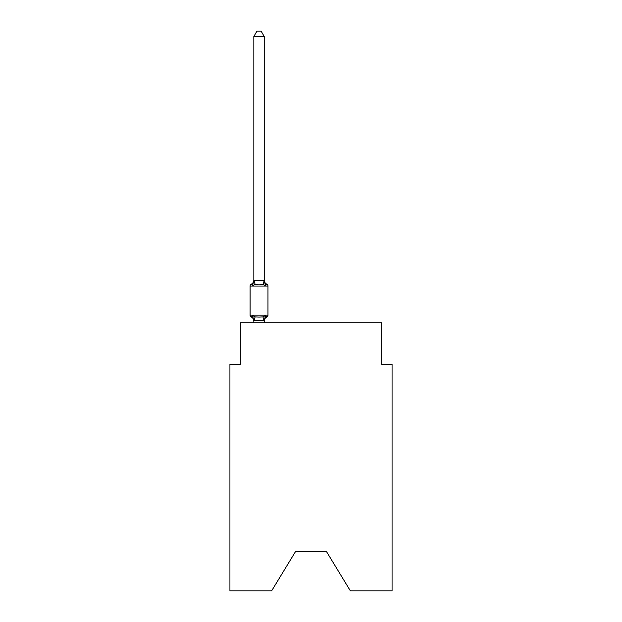 <?xml version="1.0" encoding="UTF-8"?>
<svg xmlns="http://www.w3.org/2000/svg" width="622" height="622" viewBox="0 0 622 622"><rect width="100%" height="100%" fill="white"/><g stroke="black" fill="none" stroke-linecap="round" stroke-linejoin="round"><path stroke-width="0.93" d="M326.379 551.403L350.388 590.9L392.07 590.9L392.07 364.321L381.675 364.321L381.675 322.748L240.325 322.748L240.325 364.321L229.93 364.321L229.93 590.9L271.612 590.9L295.621 551.403L326.379 551.403L295.621 551.403M264.226 36.504L253.838 36.504L256.956 31.1L261.108 31.1L264.226 36.504L264.226 280.685L265.532 285.646L266.799 284.184L265.532 285.646L266.799 284.184L265.532 285.646L266.799 284.184L265.532 285.646L266.799 284.184L265.532 285.646L266.799 284.184L265.532 285.646L266.799 284.184L265.532 285.646L266.799 284.184L265.532 285.646L266.799 284.184L265.532 285.646L266.799 284.184L265.532 285.646L266.799 284.184L265.532 285.646L266.799 284.184L265.532 285.646L266.799 284.184L265.532 285.646L266.799 284.184L265.532 285.646L266.799 284.184L265.532 285.646L266.799 284.184L265.532 285.646L262.927 284.308L259.032 284.106L255.137 284.308L252.54 285.646L251.265 284.184A2.076 2.076 0 0 0 250.091 286.058L250.091 315.16A2.076 2.076 0 0 0 251.265 317.026L252.54 315.564L251.265 317.026A2.076 2.076 0 0 1 250.091 315.16A2.076 2.076 0 0 0 251.265 317.026L252.54 315.564L251.265 317.026A2.076 2.076 0 0 1 250.091 315.16A2.076 2.076 0 0 0 251.265 317.026L252.54 315.564L251.265 317.026A2.076 2.076 0 0 1 250.091 315.16A2.076 2.076 0 0 0 251.265 317.026L252.54 315.564L255.137 316.901L259.032 317.111L262.927 316.901L265.532 315.564L266.208 316.738M264.226 321.139A4.572 4.572 0 0 1 266.799 317.026L265.532 315.564L266.799 317.026A2.076 2.076 0 0 0 267.973 315.16L267.973 286.058L267.973 315.16L267.973 286.058L267.973 315.16L267.973 286.058L267.973 315.16L267.973 286.058L267.973 315.16L267.973 286.058L267.973 315.16L267.973 286.058L267.973 315.16L267.973 286.058L267.973 315.16L267.973 286.058L267.973 315.16L267.973 286.058L267.973 315.16L267.973 286.058L250.091 286.058A2.076 2.076 0 0 1 251.265 284.184L252.54 285.646L251.265 284.184A2.076 2.076 0 0 0 250.091 286.058A2.076 2.076 0 0 1 251.265 284.184L251.856 284.472L251.265 284.184A2.076 2.076 0 0 0 250.091 286.058A2.076 2.076 0 0 1 251.265 284.184A2.076 2.076 0 0 0 250.091 286.058A2.076 2.076 0 0 1 251.265 284.184L251.856 284.472L251.265 284.184A2.076 2.076 0 0 0 250.091 286.058A2.076 2.076 0 0 1 251.265 284.184A2.076 2.076 0 0 0 250.091 286.058A2.076 2.076 0 0 1 251.265 284.184L251.856 284.472L251.265 284.184A2.076 2.076 0 0 0 250.091 286.058A2.076 2.076 0 0 1 251.265 284.184A2.076 2.076 0 0 0 250.091 286.058A2.076 2.076 0 0 1 251.265 284.184L251.856 284.472L251.265 284.184A2.076 2.076 0 0 0 250.091 286.058A2.076 2.076 0 0 1 251.265 284.184A2.076 2.076 0 0 0 250.091 286.058A2.076 2.076 0 0 1 251.265 284.184L251.856 284.472L251.265 284.184A2.076 2.076 0 0 0 250.091 286.058A2.076 2.076 0 0 1 251.265 284.184A2.076 2.076 0 0 0 250.091 286.058A2.076 2.076 0 0 1 251.265 284.184L251.856 284.472L251.265 284.184A2.076 2.076 0 0 0 250.091 286.058A2.076 2.076 0 0 1 251.265 284.184A2.076 2.076 0 0 0 250.091 286.058A2.076 2.076 0 0 1 251.265 284.184L251.856 284.472L251.265 284.184A2.076 2.076 0 0 0 250.091 286.058A2.076 2.076 0 0 1 251.265 284.184A2.076 2.076 0 0 0 250.091 286.058A2.076 2.076 0 0 1 251.265 284.184L251.856 284.472M264.226 280.685L262.927 284.308M265.532 315.564L264.226 320.711L253.838 320.524L253.838 321.139A4.572 4.572 0 0 0 251.265 317.026A2.076 2.076 0 0 1 250.091 315.16A2.076 2.076 0 0 0 251.265 317.026A2.076 2.076 0 0 1 250.091 315.16A2.076 2.076 0 0 0 251.265 317.026A2.076 2.076 0 0 1 250.091 315.16A2.076 2.076 0 0 0 251.265 317.026A2.076 2.076 0 0 1 250.091 315.16A2.076 2.076 0 0 0 251.265 317.026A2.076 2.076 0 0 1 250.091 315.16A2.076 2.076 0 0 0 251.265 317.026A2.076 2.076 0 0 1 250.091 315.16A2.076 2.076 0 0 0 251.265 317.026L252.54 315.564L253.838 321.139M253.838 36.504L253.838 280.499L264.148 280.475M252.54 285.646L253.838 280.499M264.226 322.748L264.226 320.711M253.838 322.748L253.838 320.711M267.973 286.058A2.076 2.076 0 0 0 266.799 284.184L265.532 285.646M251.265 284.184A4.572 4.572 0 0 0 253.838 280.071M264.226 280.071A4.572 4.572 0 0 0 266.799 284.184M250.091 315.16L267.973 315.16M255.137 316.901L253.916 320.742M262.927 316.901L264.148 320.742M253.916 280.475L255.137 284.308"/></g></svg>
